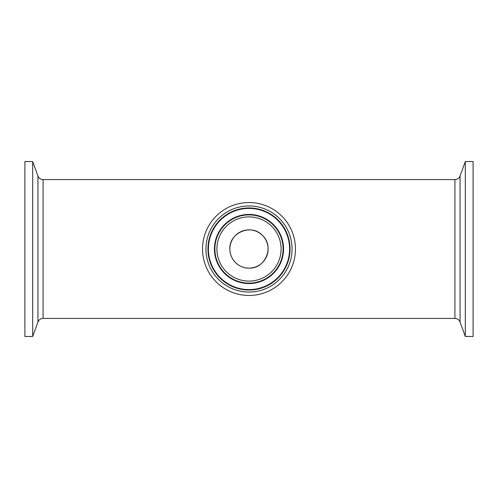 <?xml version="1.0" encoding="UTF-8"?>
<svg xmlns="http://www.w3.org/2000/svg" width="498" height="498" viewBox="0 0 498 498"><rect width="100%" height="100%" fill="white"/><g stroke="black" fill="none" stroke-linecap="round" stroke-linejoin="round"><path stroke-width="0.75" d="M229.871 249A19.129 19.129 0 0 1 258.568 232.435A19.129 19.129 0 0 1 258.568 265.565A19.129 19.129 0 0 1 229.871 249C229.646 259.271 238.735 268.354 249 268.129C265.403 269.02 274.697 246.429 262.527 235.473C251.577 223.309 228.987 232.585 229.871 249M295.457 249A46.457 46.457 0 0 1 225.768 289.238A46.457 46.457 0 0 1 225.768 208.762A46.457 46.457 0 0 1 295.457 249M32.687 336.455L32.687 161.545L37.948 175.987L37.948 322.013L32.687 336.455L24.9 336.455L24.9 161.545L32.687 161.545M454.917 318.415L43.083 318.415L43.083 179.585L454.917 179.585L454.917 318.415C457.382 318.539 459.094 319.741 460.052 322.013L460.052 175.987C459.094 178.259 457.382 179.461 454.917 179.585M460.052 175.987L465.313 161.545L465.313 336.455L460.052 322.013M465.313 161.545L473.1 161.545L473.1 336.455L465.313 336.455M216.898 249A32.102 32.102 0 0 1 265.054 221.199A32.102 32.102 0 0 1 265.054 276.801A32.102 32.102 0 0 1 216.898 249M214.881 249A34.119 34.119 0 0 0 266.057 278.544A34.119 34.119 0 0 0 266.057 219.456A34.119 34.119 0 0 0 214.881 249M283.561 249A34.561 34.561 0 0 1 249 283.561A34.561 34.561 0 0 1 214.439 249A34.561 34.561 0 0 1 249 214.439A34.561 34.561 0 0 1 283.561 249M292.052 249A43.052 43.052 0 0 0 227.474 211.718A43.052 43.052 0 0 0 227.474 286.282A43.052 43.052 0 0 0 292.052 249M290.041 249A41.041 41.041 0 0 1 249 290.041A41.041 41.041 0 0 1 207.959 249A41.041 41.041 0 0 1 249 207.959A41.041 41.041 0 0 1 290.041 249M289.599 249A40.599 40.599 0 0 1 249 289.599A40.599 40.599 0 0 1 208.401 249A40.599 40.599 0 0 1 249 208.401A40.599 40.599 0 0 1 289.599 249M43.083 318.415C40.618 318.539 38.906 319.741 37.948 322.013M37.948 175.987C38.906 178.259 40.618 179.461 43.083 179.585"/></g></svg>
